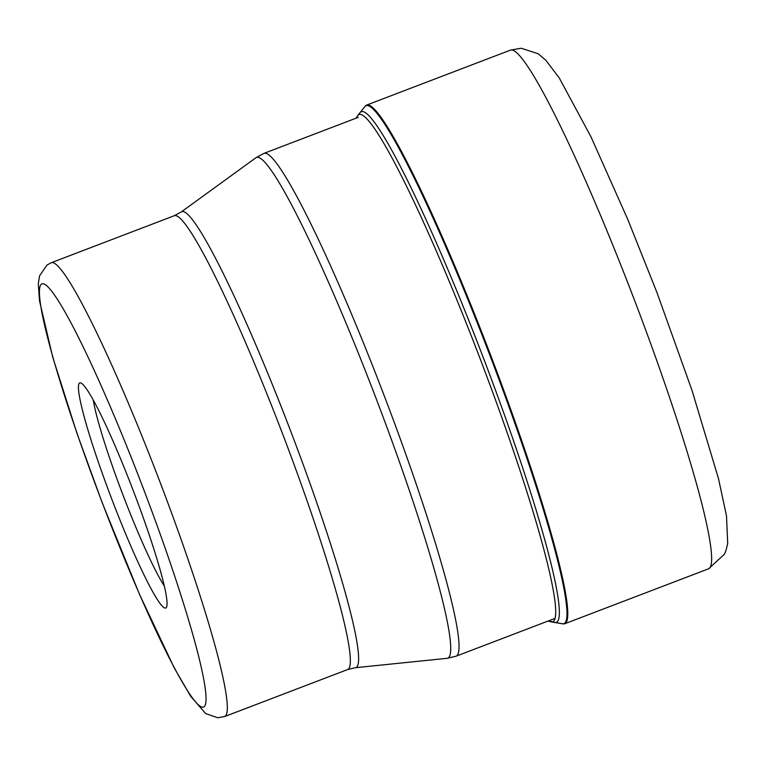 <?xml version="1.0" encoding="UTF-8"?>
<svg xmlns="http://www.w3.org/2000/svg" width="766" height="766" viewBox="0 0 766 766"><rect width="100%" height="100%" fill="white"/><g stroke="black" fill="none" stroke-linecap="round" stroke-linejoin="round"><path stroke-width="1.15" d="M563.728 623.917L563.125 623.85A277.321 26.58 -110.9 0 1 562.78 623.821L563.383 623.897A277.608 26.609 -110.9 0 0 563.728 623.917A277.608 26.609 -110.9 0 0 564.762 623.744A277.608 26.609 -110.9 0 0 492.433 359.905A277.608 26.609 -110.9 0 0 367.623 104.923A277.608 26.609 -110.9 0 0 366.588 105.095A277.608 26.609 -110.9 0 0 365.468 105.9L360.049 112.621A273.347 26.197 69.1 0 1 362.28 111.52A273.347 26.197 69.1 0 1 487.032 367.498A273.347 26.197 69.1 0 1 555.379 622.547L548.533 620.881M80.181 382.818A120.501 11.547 69.1 0 1 80.976 383.019A120.501 11.547 69.1 0 1 135.17 495.65A120.501 11.547 69.1 0 1 166.586 607.093A120.501 11.547 69.1 0 1 165.303 608.089A120.501 11.547 69.1 0 1 110.314 495.248A120.501 11.547 69.1 0 1 80.181 382.818M164.364 586.162A109.567 10.504 69.1 0 1 121.603 491.389A109.567 10.504 69.1 0 1 93.27 400.101M365.066 106.359A277.321 26.58 -110.9 0 1 367.211 105.382A277.321 26.58 -110.9 0 1 493.783 365.085A277.321 26.58 -110.9 0 1 563.125 623.85A3.82 3.801 -89.1 0 1 562.943 623.821L555.379 622.547A273.347 26.197 69.1 0 1 554.862 622.499L562.407 623.773A277.235 26.571 -110.9 0 0 562.416 623.773A277.235 26.571 -110.9 0 0 562.943 623.821A277.235 26.571 69.1 0 0 493.62 365.143A277.235 26.571 69.1 0 0 367.096 105.526A277.235 26.571 -110.9 0 0 364.827 106.646M511.497 49.953A277.608 26.609 69.1 0 1 636.297 304.935A277.608 26.609 69.1 0 1 708.627 568.774L724.397 554.268L726.024 550.381L727.7 543.487L726.503 515.93L718.498 478.645L691.976 390.277L656.864 292.286L627.737 219.335L591.007 136.894L559.228 77.902L545.785 60.208L538.134 53.725L521.186 48.248L510.462 50.125A277.608 26.609 69.1 0 1 511.497 49.953M554.862 622.499L551.252 621.896A271.49 26.025 -110.9 0 0 551.769 621.944A271.49 26.025 -110.9 0 0 483.882 368.618A271.49 26.025 -110.9 0 0 359.982 114.393A271.49 26.025 -110.9 0 0 357.76 115.484L360.049 112.621M555.13 618.353L456.115 656.184A269.134 25.795 -110.9 0 0 386.026 400.474A269.134 25.795 -110.9 0 0 265.007 153.2A269.134 25.795 -110.9 0 0 264.988 153.2A269.134 25.795 -110.9 0 0 263.992 153.363L358.258 117.351M263.992 153.363L255.921 157.748A268.023 25.69 69.1 0 1 257.5 157.26A268.023 25.69 69.1 0 1 257.51 157.26A268.023 25.69 69.1 0 1 379.247 406.746A268.023 25.69 69.1 0 1 447.172 658.31L456.115 656.184M347.697 669.532L224.687 716.536A242.908 23.277 -110.9 0 0 161.434 485.788A242.908 23.277 -110.9 0 0 52.212 262.566A242.908 23.277 -110.9 0 0 52.184 262.566A242.908 23.277 -110.9 0 0 51.284 262.719L174.303 215.715A242.908 23.277 69.1 0 1 175.184 215.562A242.908 23.277 69.1 0 1 175.203 215.562A242.908 23.277 69.1 0 1 284.416 438.669A242.908 23.277 69.1 0 1 347.697 669.532L355.395 667.703A244.028 23.392 -110.9 0 0 293.522 438.583A244.028 23.392 -110.9 0 0 182.701 211.502A244.028 23.392 -110.9 0 0 182.681 211.502A244.028 23.392 -110.9 0 0 181.264 211.952L255.921 157.748M42.752 283.717A226.516 21.707 -110.9 0 0 42.733 283.717A226.516 21.707 69.1 0 1 146.153 495.937A226.516 21.707 69.1 0 1 202.751 707.19A226.516 21.707 69.1 0 1 202.722 707.19A226.516 21.707 -110.9 0 1 99.331 494.97A226.516 21.707 -110.9 0 1 42.733 283.717M366.588 105.095L510.462 50.125M357.76 115.484L356.008 118.213M551.252 621.896L548.121 621.034M564.762 623.744L708.627 568.774M355.395 667.703L447.172 658.31M174.303 215.715L181.264 211.952M224.687 716.536L217.726 717.752L205.671 713.567L190.724 696.351L174.303 668.029L139.546 594.464L102.28 502.946L77.021 433.499L52.749 357.224L39.497 300.779L38.3 283.726L39.593 275.77L47.052 265.007L51.284 262.719"/></g></svg>
